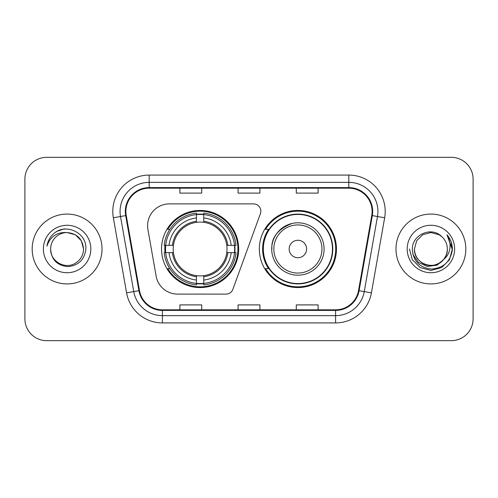 <?xml version="1.0" encoding="UTF-8"?>
<svg xmlns="http://www.w3.org/2000/svg" width="498" height="498" viewBox="0 0 498 498"><rect width="100%" height="100%" fill="white"/><g stroke="black" fill="none" stroke-linecap="round" stroke-linejoin="round"><path stroke-width="0.75" d="M147.589 225.719A21.825 21.825 0 0 0 147.918 229.51L156.129 276.073A21.825 21.825 0 0 0 177.624 294.113L226.03 294.113A7.277 7.277 0 0 0 232.871 289.326L260.41 213.654A7.277 7.277 0 0 0 253.575 203.887L169.413 203.887A21.825 21.825 0 0 0 147.589 225.719M259.334 249A38.564 38.564 0 0 0 297.897 287.564A38.564 38.564 0 0 0 336.455 249A38.564 38.564 0 0 0 297.897 210.436A38.564 38.564 0 0 0 259.334 249M161.545 249A38.564 38.564 0 0 0 200.103 287.564A38.564 38.564 0 0 0 238.667 249A38.564 38.564 0 0 0 200.103 210.436A38.564 38.564 0 0 0 161.545 249M165.006 252.635A35.29 35.29 0 0 1 165.006 245.365M268.578 268.646A35.29 35.29 0 0 1 268.578 229.354M24.9 179.149L24.9 318.851A21.825 21.825 0 0 0 46.725 340.676L451.275 340.676A21.825 21.825 0 0 0 473.1 318.851L473.1 179.149A21.825 21.825 0 0 0 451.275 157.324L46.725 157.324A21.825 21.825 0 0 0 24.9 179.149L24.9 318.851M32.177 249A34.922 34.922 0 0 0 67.099 283.922A34.922 34.922 0 0 0 102.028 249A34.922 34.922 0 0 0 67.099 214.078A34.922 34.922 0 0 0 32.177 249A34.922 34.922 0 0 0 67.099 283.922A34.922 34.922 0 0 0 102.028 249A34.922 34.922 0 0 0 67.099 214.078A34.922 34.922 0 0 0 32.177 249M395.972 249A34.922 34.922 0 0 0 430.901 283.922A34.922 34.922 0 0 0 465.823 249A34.922 34.922 0 0 0 430.901 214.078A34.922 34.922 0 0 0 395.972 249A34.922 34.922 0 0 0 430.901 283.922A34.922 34.922 0 0 0 465.823 249A34.922 34.922 0 0 0 430.901 214.078A34.922 34.922 0 0 0 395.972 249M125.888 211.457A23.282 23.282 0 0 1 149.176 188.176L348.824 188.176A23.282 23.282 0 0 1 371.757 215.497L358.516 290.589A23.282 23.282 0 0 1 335.584 309.824L162.416 309.824A23.282 23.282 0 0 1 139.484 290.589L126.243 215.497A23.282 23.282 0 0 1 125.888 211.457M125.309 211.457A23.867 23.867 0 0 0 125.67 215.603L138.911 290.689A23.867 23.867 0 0 0 162.416 310.41L335.584 310.41A23.867 23.867 0 0 0 359.089 290.689L372.33 215.603A23.867 23.867 0 0 0 348.824 187.59L149.176 187.59A23.867 23.867 0 0 0 125.309 211.457M113.345 217.775A36.379 36.379 0 0 1 149.176 175.078L348.824 175.078A36.379 36.379 0 0 1 384.655 217.775L371.415 292.861A36.379 36.379 0 0 1 335.584 322.922L162.416 322.922A36.379 36.379 0 0 1 126.585 292.861L113.345 217.775L120.51 216.512A29.102 29.102 0 0 1 149.176 182.355L348.824 182.355A29.102 29.102 0 0 1 377.49 216.512L364.25 291.598A29.102 29.102 0 0 1 335.584 315.645L162.416 315.645A29.102 29.102 0 0 1 133.75 291.598L120.51 216.512A29.102 29.102 0 0 1 120.068 211.457M451.275 157.324L46.725 157.324M46.725 340.676L451.275 340.676M473.1 318.851L473.1 179.149M238.088 188.176L238.088 193.1L259.912 193.1L259.912 188.176M179.878 188.176L179.878 193.1L201.709 193.1L201.709 188.176M296.291 188.176L296.291 193.1L318.122 193.1L318.122 188.176M259.912 309.824L259.912 304.901L238.088 304.901L238.088 309.824M201.709 309.824L201.709 304.901L179.878 304.901L179.878 309.824M318.122 309.824L318.122 304.901L296.291 304.901L296.291 309.824M83.546 249C83.328 255.2 80.583 259.95 75.323 263.243C65.07 269.81 50.093 261.164 50.653 249C51.412 259.8 57.202 265.671 68.014 266.617C78.616 265.465 84.567 259.595 85.855 249C87.131 233.269 66.695 223.073 54.599 232.896C50.317 236.32 47.758 240.727 46.918 246.118C50.304 236.469 57.033 231.95 67.099 232.554L75.323 234.757L81.342 240.777L83.546 249C83.328 255.2 80.583 259.95 75.323 263.243C65.07 269.81 50.093 261.164 50.653 249C50.093 261.164 65.07 269.81 75.323 263.243C80.583 259.95 83.328 255.2 83.546 249C83.328 255.2 80.583 259.95 75.323 263.243C65.07 269.81 50.093 261.164 50.653 249C50.093 261.164 65.07 269.81 75.323 263.243C80.583 259.95 83.328 255.2 83.546 249L81.342 240.777L75.323 234.757L67.099 232.554L75.323 234.757L81.342 240.777L83.546 249C82.575 239.009 77.09 233.525 67.099 232.554A16.446 16.446 0 0 0 50.653 249M43.376 249A23.723 23.723 0 0 0 67.099 272.723A23.723 23.723 0 0 0 90.823 249A23.723 23.723 0 0 0 67.099 225.277A23.723 23.723 0 0 0 43.376 249M54.587 232.902L56.909 231.346L64.503 228.781M203.744 283.443L203.744 284.906A36.086 36.086 0 0 0 236.008 252.635L234.546 252.635A34.636 34.636 0 0 1 203.744 283.443L203.744 280.075A31.287 31.287 0 0 0 231.178 252.635L226.777 252.635A26.923 26.923 0 0 0 203.744 222.326L203.744 214.557A34.636 34.636 0 0 1 234.546 245.365L236.008 245.365A36.086 36.086 0 0 0 203.744 213.094L203.744 214.557M165.666 252.635L164.203 252.635A36.086 36.086 0 0 0 196.467 284.906L196.467 283.443A34.636 34.636 0 0 1 165.666 252.635L169.034 252.635A31.287 31.287 0 0 0 196.467 280.075L196.467 275.674A26.923 26.923 0 0 0 226.777 252.635L227.854 252.635A27.988 27.988 0 0 1 203.744 276.751L203.744 280.075M196.467 214.557L196.467 213.094A36.086 36.086 0 0 0 164.203 245.365L165.666 245.365A34.636 34.636 0 0 1 196.467 214.557L196.467 217.925A31.287 31.287 0 0 0 169.034 245.365L173.429 245.365A26.923 26.923 0 0 0 196.467 275.674L196.467 276.751A27.988 27.988 0 0 1 172.358 252.635L169.034 252.635M165.734 252.635A34.561 34.561 0 0 1 165.734 245.365M203.744 214.632A34.561 34.561 0 0 0 196.467 214.632M234.477 245.365A34.561 34.561 0 0 1 234.477 252.635M234.546 245.365L231.178 245.365A31.287 31.287 0 0 0 203.744 217.925M231.178 252.635L234.546 252.635M196.467 280.075L196.467 283.443M226.777 245.365L231.178 245.365M203.744 275.718L203.744 276.751M196.467 275.674A26.923 26.923 0 0 1 173.429 252.635L172.358 252.635M203.744 283.368A34.561 34.561 0 0 1 196.467 283.368M169.034 245.365L165.666 245.365M196.467 222.282L196.467 217.925M203.744 222.326A26.923 26.923 0 0 0 173.429 245.365L172.358 245.365A27.988 27.988 0 0 1 196.467 221.249M203.744 222.282L203.744 221.249A27.988 27.988 0 0 1 227.854 245.365M169.83 229.354L167.77 229.354A37.836 37.836 0 0 1 237.938 249A37.836 37.836 0 0 1 167.77 268.646L169.83 268.646M292.226 223.428C266.76 233.008 272.885 250.998 271.703 249A26.195 26.195 0 0 0 297.897 275.195A26.195 26.195 0 0 0 324.086 249A26.195 26.195 0 0 0 297.897 222.805A26.195 26.195 0 0 0 271.703 249A26.195 26.195 0 0 0 297.897 275.195A26.195 26.195 0 0 0 324.086 249M306.625 249A8.734 8.734 0 0 0 297.897 240.266A8.734 8.734 0 0 0 289.164 249A8.734 8.734 0 0 0 297.897 257.734A8.734 8.734 0 0 0 306.625 249M332.452 249A34.561 34.561 0 0 0 297.897 214.439A34.561 34.561 0 0 0 263.336 249A34.561 34.561 0 0 0 297.897 283.561A34.561 34.561 0 0 0 332.452 249M335.727 249A37.836 37.836 0 0 1 265.559 268.646L269.063 268.646A34.885 34.885 0 0 0 332.782 249.081A34.885 34.885 0 0 0 269.063 229.354L265.559 229.354A37.836 37.836 0 0 1 335.727 249M447.347 249C447.907 261.164 432.93 269.81 422.678 263.243C417.417 259.95 414.672 255.2 414.454 249L416.658 240.777L422.678 234.757L430.901 232.554L439.124 234.757L441.676 236.575C431.579 225.992 412.145 234.707 412.332 249C413.072 261.008 419.434 267.694 431.43 269.051C443.239 268.198 450.198 261.923 452.315 250.233L452.352 249C452.29 243.603 450.491 238.866 446.961 234.788C449.65 239.189 450.59 243.927 449.8 249C449.034 253.314 446.936 256.837 443.506 259.57A16.446 16.446 0 0 0 447.347 249C447.123 255.2 444.384 259.95 439.124 263.243C428.871 269.81 413.888 261.164 414.454 249L416.658 240.777L422.678 234.757L430.901 232.554L439.124 234.757L441.676 236.575A16.446 16.446 0 0 1 447.347 249C447.907 261.164 432.93 269.81 422.678 263.243C417.417 259.95 414.672 255.2 414.454 249C413.595 263.822 434.773 271.366 443.506 259.57M444.552 258.686L437.126 265.11L427.396 266.467L418.438 262.415L412.842 254.335M407.177 249A23.723 23.723 0 0 0 430.901 272.723A23.723 23.723 0 0 0 454.624 249A23.723 23.723 0 0 0 430.901 225.277A23.723 23.723 0 0 0 407.177 249M446.961 234.788L452.34 249.623L451.344 242.501L452.34 249.623L451.344 242.501L452.34 249.623L447.123 234.969L452.34 249.623L447.123 234.969L452.352 249L449.476 259.726L441.626 267.575L430.901 270.451L420.175 267.575L412.325 259.726L409.449 249M447.123 234.969L452.34 249.635M348.824 175.078L348.824 187.59M120.51 216.512L125.67 215.603M162.416 322.922L162.416 310.41M335.584 310.41L335.584 322.922M359.089 290.689L371.415 292.861M126.585 292.861L138.911 290.689M372.33 215.603L384.655 217.775M149.176 175.078L149.176 187.59M203.744 275.674A26.923 26.923 0 0 0 226.777 252.635M234.801 252.635A34.885 34.885 0 0 0 234.801 245.365M203.744 214.302A34.885 34.885 0 0 0 196.467 214.302M196.467 283.698A34.885 34.885 0 0 0 203.744 283.698M321.957 249A24.06 24.06 0 0 0 297.897 224.94A24.06 24.06 0 0 0 273.832 249A24.06 24.06 0 0 0 297.897 273.06A24.06 24.06 0 0 0 321.957 249"/></g></svg>
